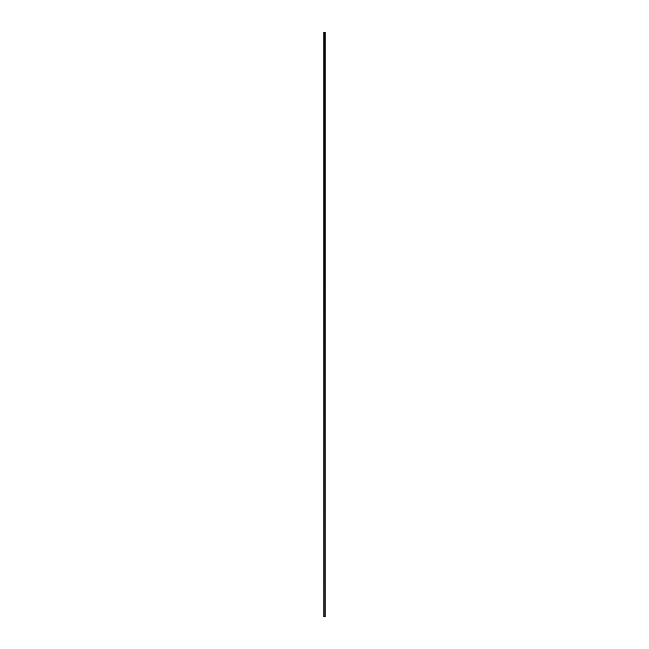 <?xml version="1.0" encoding="UTF-8"?>
<svg xmlns="http://www.w3.org/2000/svg" width="649" height="649" viewBox="0 0 649 649"><rect width="100%" height="100%" fill="white"/><g stroke="black" fill="none" stroke-linecap="round" stroke-linejoin="round"><path stroke-width="0.97" d="M323.948 32.45L323.859 616.55L323.948 32.45M325.141 32.45L325.141 616.55L325.141 32.45L325.141 616.55L325.027 32.45L324.094 32.45L324.094 616.55L325.027 616.55L324.094 616.55L324.094 32.45L323.973 616.55L323.973 32.45L325.141 32.45M323.859 32.45L323.859 616.55L323.859 32.45"/></g></svg>
